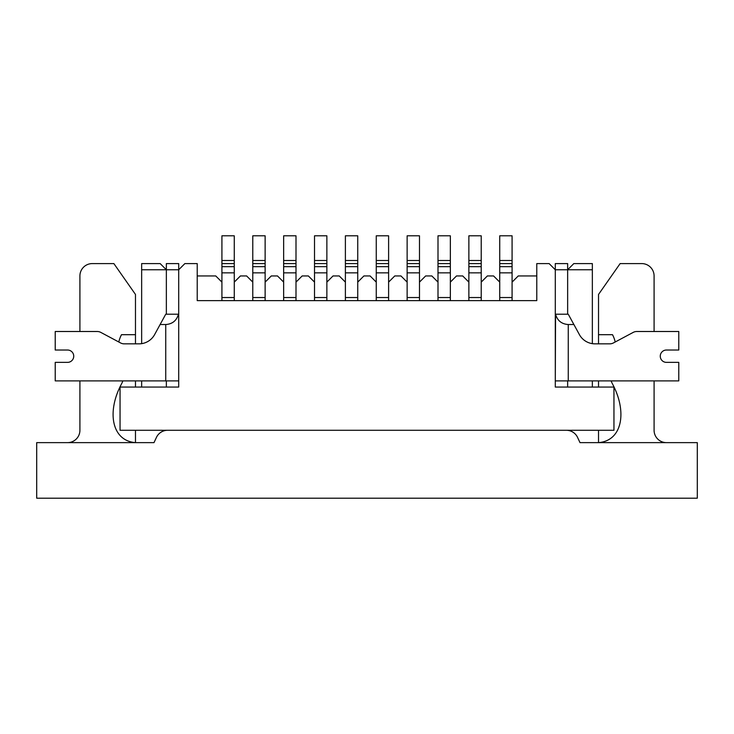 <?xml version="1.0" encoding="UTF-8"?>
<svg xmlns="http://www.w3.org/2000/svg" width="734" height="734" viewBox="0 0 734 734"><rect width="100%" height="100%" fill="white"/><g stroke="black" fill="none" stroke-linecap="round" stroke-linejoin="round"><path stroke-width="1.1" d="M481.22 300.628L481.22 282.113L487.385 275.938L493.56 275.938L499.735 282.113L499.735 300.628M450.346 300.628L450.346 282.113L456.52 275.938L462.695 275.938L468.87 282.113L468.87 300.628M419.481 300.628L419.481 282.113L425.656 275.938L431.821 275.938L437.996 282.113L437.996 300.628M388.607 300.628L388.607 282.113L394.782 275.938L400.957 275.938L407.131 282.113L407.131 300.628M357.742 300.628L357.742 282.113L363.917 275.938L370.083 275.938L376.258 282.113L376.258 300.628M326.869 300.628L326.869 282.113L333.043 275.938L339.218 275.938L345.393 282.113L345.393 300.628M296.004 300.628L296.004 282.113L302.179 275.938L308.344 275.938L314.519 282.113L314.519 300.628M265.13 300.628L265.13 282.113L271.305 275.938L277.48 275.938L283.654 282.113L283.654 300.628M234.265 300.628L234.265 282.113L240.44 275.938L246.615 275.938L252.78 282.113L252.78 300.628M197.217 275.938L215.741 275.938L221.916 282.113L221.916 300.628M567.648 314.216L567.648 269.763L573.823 263.589L592.347 263.589L592.347 269.763L567.648 269.763L567.648 263.589L555.299 263.589L555.299 269.763L549.124 263.589L536.783 263.589L536.783 300.628L197.217 300.628L197.217 263.589L184.876 263.589L178.701 269.763L178.701 263.589L166.352 263.589L178.701 263.589M567.648 269.763L555.299 269.763L555.299 387.066L613.954 387.066L613.954 430.28L120.046 430.28L120.046 387.066L178.701 387.066L178.701 269.763L141.653 269.763L141.653 263.589L160.177 263.589L166.352 269.763L166.352 263.589M141.653 387.066L141.653 380.891M141.653 343.65L141.653 269.763M592.347 269.763L592.347 343.65A17.772 17.772 0 0 0 594.98 343.851A17.772 17.772 0 0 1 579.383 334.585L573.896 324.529L568.263 324.529C561.593 324.061 557.363 320.62 555.565 314.216L568.263 314.216L573.896 324.529M592.347 380.891L592.347 387.066M568.263 324.529L568.263 380.891L555.299 380.891L555.565 314.216M512.084 300.628L512.084 282.113L518.259 275.938L536.783 275.938M221.916 297.545L234.265 297.545M221.916 266.671L221.916 263.589L234.265 263.589L221.916 263.589L221.916 235.807L234.265 235.807L234.265 266.671L221.916 266.671L221.916 282.113M221.916 272.846L234.265 272.846L234.265 282.113M234.265 272.846L234.265 266.671M566.373 430.28A12.35 12.35 0 0 1 577.566 437.409L579.998 442.63L697.3 442.63L697.3 498.193L36.7 498.193L36.7 442.63L154.002 442.63L156.434 437.409A12.35 12.35 0 0 1 167.627 430.28M654.086 331.502L654.086 275.938A12.35 12.35 0 0 0 641.736 263.589L620.129 263.589L598.522 294.453L598.522 343.851M598.522 380.891L598.522 387.066M598.522 430.28L598.522 442.63C622.34 440.785 627.405 411.802 612.505 383.955A24.139 24.139 0 0 1 611.128 380.891M666.435 442.63A12.35 12.35 0 0 1 654.086 430.28L654.086 380.891M615.193 341.998A28.066 28.066 0 0 0 612.505 334.695L598.522 334.695M122.872 380.891A24.139 24.139 0 0 1 121.495 383.955C106.595 411.802 111.66 440.785 135.478 442.63L135.478 430.28M178.701 314.216L165.737 314.216L154.617 334.585A17.772 17.772 0 0 1 139.02 343.851L124.202 343.851A7.698 7.698 0 0 1 120.578 342.943L100.824 332.41A7.698 7.698 0 0 0 97.2 331.502L55.224 331.502L79.914 331.502L79.914 275.938A12.35 12.35 0 0 1 92.264 263.589L113.871 263.589L135.478 294.453L135.478 334.695L121.495 334.695A28.066 28.066 0 0 0 118.807 341.998M79.914 380.891L79.914 430.28A12.35 12.35 0 0 1 67.565 442.63M135.478 387.066L135.478 380.891M135.478 343.851L135.478 334.695M666.435 362.367A6.175 6.175 0 0 1 660.261 356.192A6.175 6.175 0 0 1 666.435 350.026A6.175 6.175 0 0 0 660.261 356.192A6.175 6.175 0 0 0 666.435 362.367L678.776 362.367L678.776 380.891L568.263 380.891M666.435 350.026L678.776 350.026L678.776 331.502L636.8 331.502A7.698 7.698 0 0 0 633.176 332.41L613.422 342.943A7.698 7.698 0 0 1 609.798 343.851L594.98 343.851M555.299 380.891L555.299 387.066L567.648 387.066L567.648 380.891M55.224 331.502L55.224 350.026L67.565 350.026A6.175 6.175 0 0 1 73.739 356.192A6.175 6.175 0 0 1 67.565 362.367A6.175 6.175 0 0 0 73.739 356.192A6.175 6.175 0 0 0 67.565 350.026M160.104 324.529L165.737 324.529C172.407 324.061 176.637 320.62 178.435 314.216M166.352 380.891L166.352 387.066L178.701 387.066L178.701 380.891L55.224 380.891L55.224 362.367L67.565 362.367M166.352 314.216L166.352 269.763M252.78 297.545L265.13 297.545M265.13 263.589L252.78 263.589L252.78 235.807L265.13 235.807L265.13 266.671L252.78 266.671L252.78 282.113M252.78 272.846L265.13 272.846L265.13 282.113M252.78 263.589L252.78 266.671M265.13 272.846L265.13 266.671M283.654 297.545L296.004 297.545M283.654 266.671L283.654 263.589L296.004 263.589L283.654 263.589L283.654 235.807L296.004 235.807L296.004 266.671L283.654 266.671L283.654 282.113M283.654 272.846L296.004 272.846L296.004 282.113M296.004 272.846L296.004 266.671M314.519 297.545L326.869 297.545M314.519 266.671L314.519 263.589L326.869 263.589L314.519 263.589L314.519 235.807L326.869 235.807L326.869 266.671L314.519 266.671L314.519 282.113M314.519 272.846L326.869 272.846L326.869 282.113M326.869 272.846L326.869 266.671M345.393 297.545L357.742 297.545M345.393 266.671L345.393 263.589L357.742 263.589L345.393 263.589L345.393 235.807L357.742 235.807L357.742 266.671L345.393 266.671L345.393 282.113M345.393 272.846L357.742 272.846L357.742 282.113M357.742 272.846L357.742 266.671M376.258 297.545L388.607 297.545M388.607 263.589L376.258 263.589L376.258 235.807L388.607 235.807L388.607 266.671L376.258 266.671L376.258 282.113M376.258 272.846L388.607 272.846L388.607 282.113M376.258 263.589L376.258 266.671M388.607 272.846L388.607 266.671M407.131 297.545L419.481 297.545M407.131 266.671L407.131 263.589L419.481 263.589L407.131 263.589L407.131 235.807L419.481 235.807L419.481 266.671L407.131 266.671L407.131 282.113M407.131 272.846L419.481 272.846L419.481 282.113M419.481 272.846L419.481 266.671M437.996 297.545L450.346 297.545M437.996 266.671L437.996 263.589L450.346 263.589L437.996 263.589L437.996 235.807L450.346 235.807L450.346 266.671L437.996 266.671L437.996 282.113M437.996 272.846L450.346 272.846L450.346 282.113M450.346 272.846L450.346 266.671M468.87 297.545L481.22 297.545M468.87 266.671L468.87 263.589L481.22 263.589L468.87 263.589L468.87 235.807L481.22 235.807L481.22 266.671L468.87 266.671L468.87 282.113M468.87 272.846L481.22 272.846L481.22 282.113M481.22 272.846L481.22 266.671M499.735 297.545L512.084 297.545M512.084 263.589L499.735 263.589L499.735 235.807L512.084 235.807L512.084 266.671L499.735 266.671L499.735 282.113M499.735 272.846L512.084 272.846L512.084 282.113M499.735 263.589L499.735 266.671M512.084 272.846L512.084 266.671M221.916 260.506L234.265 260.506M165.737 380.891L165.737 324.529M252.78 260.506L265.13 260.506M283.654 260.506L296.004 260.506M314.519 260.506L326.869 260.506M345.393 260.506L357.742 260.506M376.258 260.506L388.607 260.506M407.131 260.506L419.481 260.506M437.996 260.506L450.346 260.506M468.87 260.506L481.22 260.506M499.735 260.506L512.084 260.506"/></g></svg>
